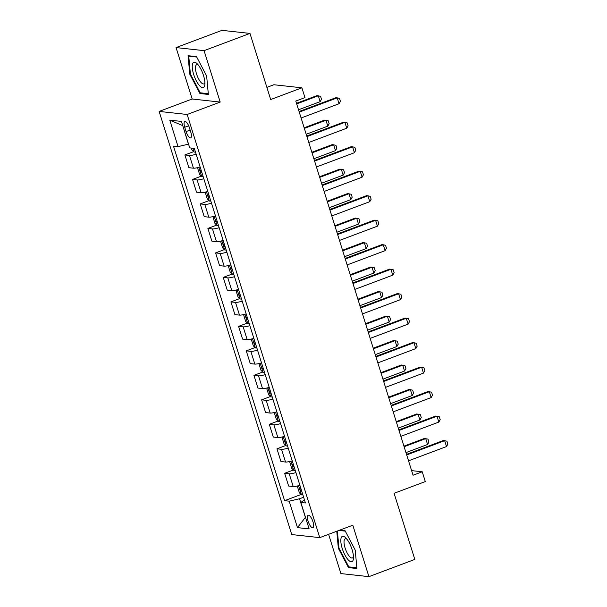 <?xml version="1.0" encoding="UTF-8"?>
<svg xmlns="http://www.w3.org/2000/svg" width="607" height="607" viewBox="0 0 607 607"><rect width="100%" height="100%" fill="white"/><g stroke="black" fill="none" stroke-linecap="round" stroke-linejoin="round"><path stroke-width="0.91" d="M312.962 521.754A6.654 2.208 -110.6 0 0 308.197 515.26A6.654 2.208 -110.6 0 0 308.113 521.223A6.654 2.208 -110.6 0 0 312.878 527.718A6.654 2.208 -110.6 0 0 312.962 521.754M328.599 534.319L340.906 573.585L368.919 576.65L414.816 559.419L394.095 493.301L425.302 481.579L422.229 471.783L411.607 470.622M159.14 111.415L291.747 534.57L319.768 537.635L187.161 114.48L159.14 111.415L192.184 99.009L220.197 102.075L204.081 50.647L176.068 47.581L192.184 99.009M176.068 47.581L221.957 30.35L249.978 33.415L270.692 99.533L301.899 87.81L273.886 84.745L266.883 87.378M204.081 50.647L249.978 33.415M301.899 87.81L304.972 97.606L295.791 101.058L413.048 475.228L422.229 471.783M184.733 127.273L186.083 131.582A6.442 2.14 -110.6 0 0 190.697 137.872A6.442 2.14 -110.6 0 0 190.773 132.098L189.422 127.789A6.442 2.14 -110.6 0 0 184.816 121.499A6.442 2.14 -110.6 0 0 184.733 127.273L188.678 125.793M182.737 125.573L188.436 144.17L178.063 146.598L173.481 146.097L284.6 500.676L301.087 494.485M178.063 146.598L169.778 120.148L181.432 121.423L189.725 147.873L194.308 148.374L305.427 502.96L300.844 502.459L309.13 528.902L297.468 527.627L289.182 501.177L284.6 500.676M220.197 102.075L187.161 114.48M368.919 576.65L352.804 525.222L319.768 537.635M303.629 497.224L299.555 498.757L305.389 517.361L297.468 527.627M196.144 154.246A8.316 1.297 162.6 0 1 189.452 155.453L184.877 154.952L193.648 151.659M299.896 485.327A8.316 1.297 162.6 0 1 293.211 486.533L288.628 486.032L284.637 473.293L293.416 470M292.225 460.834A8.316 1.297 162.6 0 1 285.533 462.041L280.95 461.54L276.959 448.808L285.738 445.515M284.554 436.35A8.316 1.297 162.6 0 1 277.862 437.556L273.279 437.055L269.288 424.323L278.067 421.023M276.875 411.865A8.316 1.297 162.6 0 1 270.183 413.063L265.608 412.563L261.617 399.831L270.388 396.538M269.204 387.372A8.316 1.297 162.6 0 1 262.512 388.579L257.929 388.078L253.938 375.346L262.717 372.045M261.526 362.887A8.316 1.297 162.6 0 1 254.841 364.094L250.259 363.593L246.267 350.854L255.046 347.561M253.855 338.395A8.316 1.297 162.6 0 1 247.163 339.601L242.58 339.101L238.589 326.369L247.368 323.076M246.184 313.91A8.316 1.297 162.6 0 1 239.492 315.116L234.909 314.616L230.918 301.884L239.697 298.583M238.505 289.425A8.316 1.297 162.6 0 1 231.813 290.624L227.238 290.123L223.247 277.391L232.018 274.098M230.835 264.933A8.316 1.297 162.6 0 1 224.142 266.139L219.559 265.638L215.568 252.907L224.347 249.606M223.156 240.448A8.316 1.297 162.6 0 1 216.471 241.654L211.889 241.154L207.898 228.414L216.676 225.121M215.485 215.955A8.316 1.297 162.6 0 1 208.793 217.162L204.21 216.661L200.219 203.929L208.998 200.636M207.814 191.471A8.316 1.297 162.6 0 1 201.122 192.677L196.539 192.176L192.548 179.444L201.327 176.144M200.135 166.986A8.316 1.297 162.6 0 1 193.443 168.185L188.868 167.684L184.877 154.952M203.823 178.739A8.316 1.297 162.6 0 1 197.131 179.945L192.548 179.444M211.494 203.224A8.316 1.297 162.6 0 1 204.802 204.43L200.219 203.929M219.165 227.716A8.316 1.297 162.6 0 1 212.48 228.915L207.898 228.414M226.843 252.201A8.316 1.297 162.6 0 1 220.151 253.407L215.568 252.907M234.514 276.686A8.316 1.297 162.6 0 1 227.822 277.892L223.247 277.391M242.193 301.178A8.316 1.297 162.6 0 1 235.501 302.385L230.918 301.884M249.864 325.663A8.316 1.297 162.6 0 1 243.172 326.87L238.589 326.369M257.535 350.156A8.316 1.297 162.6 0 1 250.85 351.354L246.267 350.854M265.213 374.64A8.316 1.297 162.6 0 1 258.521 375.847L253.938 375.346M272.884 399.125A8.316 1.297 162.6 0 1 266.192 400.332L261.617 399.831M280.563 423.618A8.316 1.297 162.6 0 1 273.871 424.824L269.288 424.323M288.234 448.103A8.316 1.297 162.6 0 1 281.542 449.309L276.959 448.808M295.913 472.595A8.316 1.297 162.6 0 1 289.22 473.794L284.637 473.293M289.182 501.177L299.555 498.757M304.456 499.872L300.844 502.459M182.601 125.558L169.778 120.148M189.771 74.153L199.915 93.516L208.353 94.442L206.646 75.996L196.501 56.633L188.064 55.707L189.771 74.153L190.393 73.917M336.771 531.246L338.342 548.235L348.486 567.606L356.924 568.524L355.216 550.086L345.072 530.715L339.738 530.131M201.456 92.939L199.915 93.516M350.019 567.029L348.486 567.606M338.956 548.007L338.342 548.235M299.259 112.113L337.226 97.856L339.503 98.364L340.421 101.308L339.063 103.736L301.102 117.993M339.063 103.736L337.226 97.856L335.861 97.704L299.069 111.521M191.349 148.047L191.941 149.952L194.073 152.076A5.509 0.857 -17.4 0 0 195.431 151.978M193.405 148.275L193.701 148.328A5.509 0.857 -17.4 0 0 193.808 148.32M298.523 109.776L320.132 101.665L318.296 95.785L296.686 103.903M320.132 101.665L321.49 99.237L320.572 96.293L316.93 95.633L296.497 103.311M306.93 136.605L344.897 122.341L347.174 122.857L348.099 125.793L346.741 128.221L308.773 142.478M346.741 128.221L344.897 122.341L343.532 122.197L306.747 136.014M314.608 161.09L352.568 146.833L354.852 147.342L355.77 150.278L354.412 152.706L316.444 166.971M354.412 152.706L352.568 146.833L351.21 146.682L314.418 160.498M322.279 185.575L360.247 171.318L362.523 171.834L363.449 174.77L362.091 177.198L324.123 191.455M362.091 177.198L360.247 171.318L358.881 171.174L322.097 184.983M198.322 167.471L197.776 168.564L199.62 174.437L201.744 176.561A5.509 0.857 -17.4 0 0 203.11 176.462M201.205 170.392A5.509 0.857 162.6 0 1 200.636 170.468C199.999 171.295 200.242 172.085 201.372 172.82A5.509 0.857 -17.4 0 0 201.941 172.745M306.201 134.268L327.81 126.15L325.967 120.269L304.357 128.388M327.81 126.15L329.169 123.722L328.243 120.785L324.601 120.125L304.175 127.796M205.993 191.964L205.447 193.049L207.291 198.929L209.423 201.054A5.509 0.857 -17.4 0 0 210.781 200.955M208.876 194.877A5.509 0.857 162.6 0 1 208.307 194.953C207.67 195.788 207.92 196.569 209.043 197.305A5.509 0.857 -17.4 0 0 209.62 197.229M313.872 158.753L335.481 150.635L333.638 144.762L312.028 152.873M335.481 150.635L336.839 148.207L335.921 145.27L332.279 144.61L311.846 152.281M213.672 216.449L213.125 217.534L214.961 223.414L217.094 225.538A5.509 0.857 -17.4 0 0 218.459 225.44M216.555 219.37A5.509 0.857 162.6 0 1 215.986 219.446C215.348 220.273 215.591 221.062 216.722 221.79A5.509 0.857 -17.4 0 0 217.291 221.722M321.551 183.238L343.16 175.127L341.316 169.247L319.707 177.365M343.16 175.127L344.518 172.699L343.592 169.763L339.95 169.103L319.517 176.774M329.958 210.068L367.918 195.811L370.202 196.319L371.12 199.255L369.762 201.683L331.794 215.94M369.762 201.683L367.918 195.811L366.56 195.659L329.768 209.476M221.343 240.941L220.796 242.026L222.64 247.899L224.765 250.023A5.509 0.857 -17.4 0 0 226.13 249.932M224.226 243.855A5.509 0.857 162.6 0 1 223.657 243.931C223.019 244.765 223.262 245.547 224.393 246.283A5.509 0.857 -17.4 0 0 224.962 246.207M329.222 207.731L350.831 199.612L348.987 193.739L327.378 201.85M350.831 199.612L352.189 197.184L351.271 194.248L347.629 193.587L327.196 201.258M204.491 86.232A13.513 4.477 -110.6 0 0 204.9 84.009A13.513 4.477 -110.6 0 0 197.366 63.947A13.513 4.477 -110.6 0 0 192.662 63.636A13.513 4.477 -110.6 0 0 196.311 80.837A13.513 4.477 -110.6 0 0 204.491 86.232M198.436 65.192A10.228 3.392 -110.6 0 0 196.653 64.729A10.228 3.392 -110.6 0 0 195.773 65.753A10.228 3.392 -110.6 0 0 197.768 77.18A10.228 3.392 -110.6 0 0 203.846 83.887A10.228 3.392 -110.6 0 0 204.734 82.863A10.228 3.392 -110.6 0 0 204.878 82.362M208.284 93.69L200.227 92.803L190.401 74.039L188.747 56.17L196.721 57.043M189.551 55.874L188.747 56.17M342.227 548.485A13.513 4.477 -110.6 0 0 349.055 560.671A13.513 4.477 -110.6 0 0 353.471 558.099A13.513 4.477 -110.6 0 0 352.068 549.563A13.513 4.477 -110.6 0 0 345.929 538.03A13.513 4.477 -110.6 0 0 342.227 548.485M346.999 539.282A10.228 3.392 -110.6 0 0 345.224 538.819A10.228 3.392 -110.6 0 0 345.095 547.984A10.228 3.392 -110.6 0 0 352.417 557.97A10.228 3.392 -110.6 0 0 353.449 556.452M356.855 567.773L348.797 566.892L338.972 548.129L337.386 531.019M338.934 530.435L345.292 531.133M337.629 234.552L375.596 220.295L377.873 220.804L378.791 223.748L377.433 226.176L339.472 240.433M377.433 226.176L375.596 220.295L374.231 220.144L337.446 233.961M345.3 259.045L383.267 244.78L385.544 245.296L386.469 248.233L385.111 250.661L347.143 264.918M385.111 250.661L383.267 244.78L381.902 244.636L345.117 258.453M352.978 283.53L390.938 269.273L393.222 269.781L394.14 272.718L392.782 275.146L354.814 289.41M392.782 275.146L390.938 269.273L389.58 269.121L352.788 282.938M360.649 308.015L398.617 293.758L400.893 294.274L401.819 297.21L400.461 299.638L362.493 313.895M400.461 299.638L398.617 293.758L397.251 293.613L360.467 307.423M368.328 332.507L406.288 318.25L408.572 318.758L409.49 321.695L408.132 324.123L370.164 338.38M408.132 324.123L406.288 318.25L404.93 318.098L368.138 331.915M229.014 265.426L228.467 266.511L230.311 272.391L232.443 274.516A5.509 0.857 -17.4 0 0 233.801 274.417M231.904 268.347A5.509 0.857 162.6 0 1 231.335 268.415C230.69 269.25 230.941 270.032 232.071 270.768A5.509 0.857 -17.4 0 0 232.64 270.692M336.893 232.215L358.502 224.104L356.666 218.224L335.056 226.343M358.502 224.104L359.86 221.676L358.942 218.732L355.3 218.072L334.867 225.751M236.692 289.911L236.146 291.003L237.99 296.876L240.114 299.001A5.509 0.857 -17.4 0 0 241.48 298.902M239.575 292.832A5.509 0.857 162.6 0 1 239.006 292.908C238.369 293.735 238.612 294.524 239.742 295.26A5.509 0.857 -17.4 0 0 240.311 295.184M344.571 256.708L366.18 248.589L364.337 242.709L342.727 250.828M366.18 248.589L367.538 246.161L366.613 243.225L362.971 242.565L342.545 250.236M244.363 314.403L243.817 315.488L245.66 321.369L247.793 323.493A5.509 0.857 -17.4 0 0 249.151 323.394M247.246 317.317A5.509 0.857 162.6 0 1 246.677 317.393C246.04 318.227 246.29 319.009 247.413 319.745A5.509 0.857 -17.4 0 0 247.99 319.669M352.242 281.193L373.851 273.074L372.008 267.201L350.398 275.312M373.851 273.074L375.209 270.646L374.291 267.71L370.649 267.05L350.216 274.721M252.042 338.888L251.495 339.973L253.331 345.853L255.464 347.978A5.509 0.857 -17.4 0 0 256.829 347.879M254.925 341.809A5.509 0.857 162.6 0 1 254.356 341.885C253.718 342.712 253.961 343.501 255.092 344.23A5.509 0.857 -17.4 0 0 255.661 344.161M359.921 305.678L381.53 297.567L379.686 291.686L358.077 299.805M381.53 297.567L382.888 295.139L381.962 292.202L378.32 291.542L357.887 299.213M259.713 363.381L259.166 364.466L261.01 370.338L263.135 372.463A5.509 0.857 -17.4 0 0 264.5 372.372M262.596 366.294A5.509 0.857 162.6 0 1 262.027 366.37C261.389 367.205 261.632 367.986 262.763 368.722A5.509 0.857 -17.4 0 0 263.332 368.646M367.592 330.17L389.201 322.051L387.357 316.179L365.748 324.29M389.201 322.051L390.559 319.623L389.641 316.687L385.999 316.027L365.566 323.698M375.999 356.992L413.966 342.735L416.243 343.243L417.161 346.187L415.803 348.615L377.842 362.872M415.803 348.615L413.966 342.735L412.601 342.583L375.816 356.4M267.383 387.865L266.837 388.95L268.681 394.831L270.813 396.955A5.509 0.857 -17.4 0 0 272.171 396.857M270.274 390.787A5.509 0.857 162.6 0 1 269.705 390.855C269.06 391.69 269.311 392.471 270.441 393.207A5.509 0.857 -17.4 0 0 271.01 393.131M375.263 354.655L396.872 346.544L395.036 340.664L373.426 348.782M396.872 346.544L398.23 344.116L397.312 341.172L393.67 340.512L373.237 348.19M383.67 381.484L421.637 367.22L423.914 367.736L424.839 370.672L423.481 373.1L385.513 387.357M423.481 373.1L421.637 367.22L420.272 367.076L383.487 380.893M275.062 412.35L274.516 413.443L276.36 419.316L278.484 421.44A5.509 0.857 -17.4 0 0 279.85 421.341M277.945 415.271A5.509 0.857 162.6 0 1 277.376 415.347C276.739 416.174 276.982 416.963 278.112 417.699A5.509 0.857 -17.4 0 0 278.681 417.624M382.941 379.147L404.55 371.029L402.707 365.148L381.097 373.267M404.55 371.029L405.908 368.601L404.983 365.664L401.341 365.004L380.915 372.675M391.348 405.969L429.308 391.712L431.592 392.221L432.51 395.157L431.152 397.585L393.192 411.842M431.152 397.585L429.308 391.712L427.95 391.561L391.158 405.377M282.733 436.843L282.187 437.928L284.03 443.808L286.163 445.933A5.509 0.857 -17.4 0 0 287.521 445.834M285.616 439.756A5.509 0.857 162.6 0 1 285.047 439.832C284.41 440.667 284.66 441.448 285.791 442.184A5.509 0.857 -17.4 0 0 286.36 442.108M390.612 403.632L412.221 395.514L410.378 389.641L388.776 397.752M412.221 395.514L413.579 393.086L412.661 390.149L409.019 389.489L388.586 397.16M399.019 430.454L436.987 416.197L439.263 416.713L440.189 419.649L438.831 422.077L400.863 436.334M438.831 422.077L436.987 416.197L435.621 416.053L398.837 429.862M290.412 461.328L289.865 462.413L291.701 468.293L293.834 470.417A5.509 0.857 -17.4 0 0 295.199 470.319M293.295 464.249A5.509 0.857 162.6 0 1 292.726 464.325C292.088 465.152 292.331 465.941 293.462 466.669A5.509 0.857 -17.4 0 0 294.031 466.601M398.291 428.117L419.9 420.006L418.056 414.126L396.447 422.244M419.9 420.006L421.258 417.578L420.332 414.642L416.69 413.982L396.257 421.653M406.698 454.947L444.658 440.69L446.942 441.198L447.86 444.134L446.502 446.562L408.534 460.819M446.502 446.562L444.658 440.69L443.3 440.538L406.508 454.355M298.083 485.82L297.536 486.905L299.38 492.778L301.504 494.902A5.509 0.857 -17.4 0 0 302.87 494.811M300.966 488.734A5.509 0.857 162.6 0 1 300.397 488.81C299.759 489.644 300.002 490.426 301.133 491.162A5.509 0.857 -17.4 0 0 301.702 491.086M405.962 452.61L427.571 444.491L425.727 438.618L404.118 446.729M427.571 444.491L428.929 442.063L428.011 439.127L424.369 438.466L403.936 446.137M193.443 168.185L189.452 155.453M201.122 192.677L197.131 179.945M208.793 217.162L204.802 204.43M216.471 241.654L212.48 228.915M224.142 266.139L220.151 253.407M231.813 290.624L227.822 277.892M239.492 315.116L235.501 302.385M247.163 339.601L243.172 326.87M254.841 364.094L250.85 351.354M262.512 388.579L258.521 375.847M270.183 413.063L266.192 400.332M277.862 437.556L273.871 424.824M285.533 462.041L281.542 449.309M293.211 486.533L289.22 473.794M190.135 130.057L186.083 131.582M192.821 148.214L194.02 152.023M198.823 167.35L201.691 176.508M201.903 172.616L201.372 172.82M206.494 191.835L209.362 201M209.574 197.108L209.043 197.305M214.165 216.32L217.04 225.485M217.253 221.593L216.722 221.79M221.843 240.812L224.711 249.97M224.924 246.085L224.393 246.283M229.514 265.297L232.39 274.463M232.602 270.57L232.071 270.768M237.193 289.789L240.061 298.947M240.273 295.055L239.742 295.26M244.864 314.274L247.732 323.44M247.944 319.548L247.413 319.745M252.535 338.759L255.41 347.925M255.623 344.032L255.092 344.23M260.213 363.252L263.081 372.41M263.294 368.525L262.763 368.722M267.884 387.736L270.76 396.902M270.972 393.01L270.441 393.207M275.563 412.229L278.431 421.387M278.643 417.495L278.112 417.699M283.234 436.714L286.102 445.879M286.314 441.987L285.791 442.184M290.905 461.199L293.78 470.364M293.993 466.472L293.462 466.669M298.583 485.691L301.451 494.849M301.664 490.964L301.133 491.162"/></g></svg>

